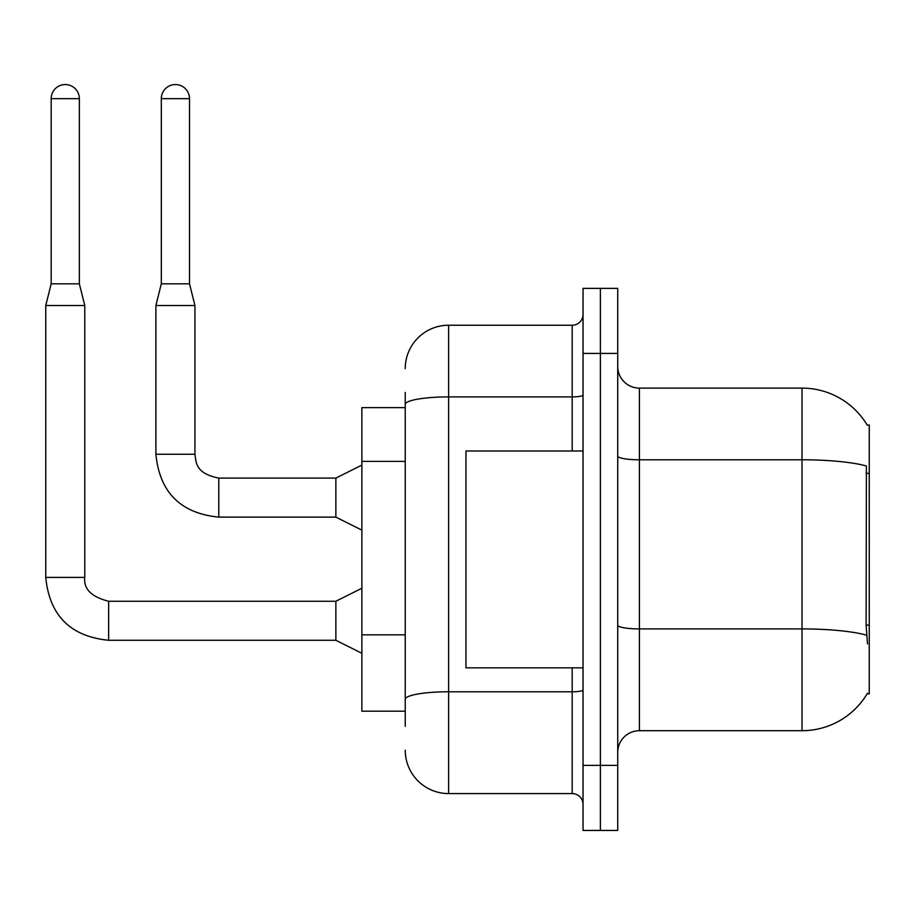 <?xml version="1.0" encoding="UTF-8"?>
<svg xmlns="http://www.w3.org/2000/svg" width="915" height="915" viewBox="0 0 915 915"><rect width="100%" height="100%" fill="white"/><g stroke="black" fill="none" stroke-linecap="round" stroke-linejoin="round"><path stroke-width="1.37" d="M867.283 425.246A75.888 75.888 0 0 0 802.032 388.12A75.888 75.888 0 0 1 867.283 425.246L869.25 424.972L869.25 693.845L867.123 693.845L867.5 693.193A75.888 75.888 0 0 1 802.032 730.696L639.413 730.696A21.686 21.686 0 0 0 617.728 752.382M405.242 446.2L405.242 392.455L405.242 407.632L361.882 407.632L361.882 711.184L405.242 711.184M600.389 765.386L600.389 830.443L617.728 830.443L617.728 765.386L600.389 765.386L600.389 830.443L583.038 830.443L583.038 765.386L600.389 765.386L600.389 353.419L600.389 765.386M583.038 765.386L583.038 288.374L600.389 288.374L600.389 353.419L600.389 288.374L617.728 288.374L617.728 765.386M867.5 643.966L866.105 625.128L866.413 465.987A75.888 13.176 180 0 0 802.032 459.788L802.032 388.12A75.888 75.888 0 0 1 867.123 424.972A75.888 75.888 0 0 0 802.032 388.12L639.413 388.12A21.686 21.686 0 0 1 617.728 366.435A21.686 21.686 0 0 0 639.413 388.12L639.413 730.696M405.242 726.361L405.242 392.455M405.242 368.596A43.36 43.36 0 0 1 448.613 325.237L448.613 793.58L572.195 793.58L572.195 667.824M448.613 325.237L572.195 325.237A10.843 10.843 0 0 0 583.038 314.394M405.242 706.849L405.242 650.016M583.038 804.422A10.843 10.843 0 0 0 572.195 793.58M448.613 793.58A43.36 43.36 0 0 1 405.242 750.208M583.038 450.992L465.952 450.992L465.952 667.824L583.038 667.824M79.353 283.822L51.171 283.822L51.171 98.66A14.091 14.091 0 0 1 65.262 84.557A14.091 14.091 0 0 1 79.353 98.66L79.353 283.822L84.775 305.507L84.775 577.399C83.471 588.974 91.42 596.923 108.633 601.258L108.633 640.248C70.478 636.508 49.524 615.555 45.75 577.399L45.75 305.507L84.775 305.507M361.882 653.287L335.862 640.283L335.862 601.258L361.882 588.242M189.508 283.822L161.315 283.822L161.315 98.66A14.091 14.091 0 0 1 175.406 84.557A14.091 14.091 0 0 1 189.508 98.66L189.508 283.822L194.929 305.507L194.929 454.252C196.245 461.823 194.849 473.341 218.776 478.099L218.776 478.133M361.882 530.14L335.862 517.124L335.862 478.099L361.882 465.094M194.929 454.252L155.893 454.252L155.893 305.507L194.929 305.507M869.25 625.128L866.105 625.128M869.25 473.352L866.105 473.352M405.242 461.377L361.882 461.377M405.242 634.838L361.882 634.838M802.032 730.696L802.032 459.788L639.413 459.788A21.686 3.763 0 0 1 617.728 456.025M866.654 635.182A75.888 13.176 180 0 0 802.032 628.914L639.413 628.914A21.686 3.763 -0 0 1 617.728 625.139M617.728 353.419L583.038 353.419M583.038 689.91A10.843 1.887 0 0 1 572.195 691.786L448.613 691.786A43.36 7.526 180 0 0 405.242 699.323M405.242 404.441A43.36 7.526 180 0 1 448.613 396.904L572.195 396.904L572.195 325.237M572.195 450.992L572.195 396.904A10.843 1.887 0 0 0 583.038 395.028M335.862 640.283L108.633 640.283C70.478 636.508 49.524 615.555 45.75 577.399C49.524 615.555 70.478 636.508 108.633 640.283C70.478 636.508 49.524 615.555 45.75 577.399C49.524 615.555 70.478 636.508 108.633 640.283C70.478 636.508 49.524 615.555 45.75 577.399C49.524 615.555 70.478 636.508 108.633 640.283C70.478 636.508 49.524 615.555 45.75 577.399L84.775 577.399C83.471 588.974 91.42 596.923 108.633 601.258C91.42 596.923 83.471 588.974 84.775 577.399C83.471 588.974 91.42 596.923 108.633 601.258C91.42 596.923 83.471 588.974 84.775 577.399C83.471 588.974 91.42 596.923 108.633 601.258C91.42 596.923 83.471 588.974 84.775 577.399C83.471 588.974 91.42 596.923 108.633 601.258L335.862 601.258M51.171 98.66L79.353 98.66M335.862 517.124L218.776 517.124C180.632 513.361 159.667 492.396 155.893 454.252C159.667 492.396 180.632 513.361 218.776 517.124C180.632 513.361 159.667 492.396 155.893 454.252C159.667 492.396 180.632 513.361 218.776 517.124C180.632 513.361 159.667 492.396 155.893 454.252C159.667 492.396 180.632 513.361 218.776 517.124L218.776 478.099L335.862 478.099M161.315 98.66L189.508 98.66M51.171 283.822L45.75 305.507M155.893 454.252C159.667 492.396 180.632 513.361 218.776 517.124M161.315 283.822L155.893 305.507"/></g></svg>
